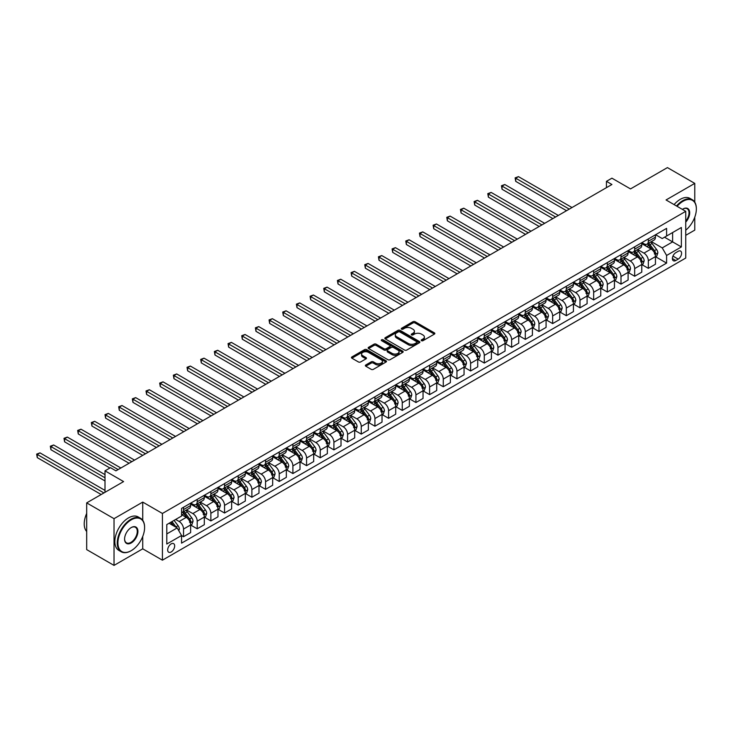 <?xml version="1.0" encoding="UTF-8"?>
<svg xmlns="http://www.w3.org/2000/svg" width="733" height="733" viewBox="0 0 733 733"><rect width="100%" height="100%" fill="white"/><g stroke="black" fill="none" stroke-linecap="round" stroke-linejoin="round"><path stroke-width="1.1" d="M421.484 340.689A1.063 0.614 0 0 0 422.987 340.689L434.394 334.111A1.521 0.88 0 0 0 434.843 333.488A1.521 0.88 0 0 0 434.394 332.864L415.07 321.714A1.521 0.88 0 0 0 412.926 321.714L401.519 328.302A1.063 0.614 0 0 0 403.022 329.163L404.497 328.311A4.856 2.804 0 0 1 411.369 328.311L412.981 329.245A4.856 2.804 0 0 1 414.402 331.224A4.856 2.804 0 0 1 412.981 333.213L411.506 334.065A1.063 0.614 0 0 0 413.009 334.926L414.484 334.074A4.856 2.804 0 0 1 421.356 334.074L422.959 335.008A4.856 2.804 0 0 1 424.389 336.988A4.856 2.804 0 0 1 422.959 338.976L421.484 339.828A1.063 0.614 0 0 0 421.484 340.689L421.484 339.828M171.174 551.976A4.948 2.859 120 0 0 174.408 547.615A4.948 2.859 120 0 0 173.648 543.657A4.948 2.859 120 0 0 171.174 543.895A4.948 2.859 120 0 0 167.939 548.257A4.948 2.859 120 0 0 168.7 552.224A4.948 2.859 120 0 0 171.174 551.976M365.804 364.97A1.521 0.88 0 0 0 365.355 365.593A1.521 0.88 0 0 0 365.804 366.216L371.219 369.34A1.521 0.88 0 0 0 373.372 369.34L386.034 362.029A1.521 0.88 0 0 0 386.483 361.406A1.521 0.88 0 0 0 386.034 360.792L366.711 349.632A1.521 0.88 0 0 0 364.567 349.632L351.895 356.944A1.521 0.88 0 0 0 351.455 357.567A1.521 0.88 0 0 0 351.895 358.19L358.446 361.965A1.521 0.88 0 0 0 360.59 361.965L366.014 358.84A1.521 0.88 0 0 0 366.454 358.217A1.521 0.88 0 0 0 366.014 357.594L362.771 355.725A4.059 2.346 0 0 1 361.58 354.066A4.059 2.346 0 0 1 364.081 351.895A4.059 2.346 0 0 1 368.507 352.408L381.233 359.747A4.059 2.346 0 0 1 382.424 361.406A4.059 2.346 0 0 1 379.914 363.577A4.059 2.346 0 0 1 375.488 363.064L373.372 361.845A1.521 0.88 0 0 0 371.219 361.845L365.804 364.97L365.804 366.216L371.219 363.11L371.219 361.845M694.765 202.152L694.765 183.387L667.424 167.6L630.508 188.912L611.918 178.174L606.448 181.335L611.918 184.496L115.942 470.843L110.472 467.681L105.002 470.843L105.002 492.31M142.733 520.293L142.733 502.096L114.027 518.671L86.686 502.884L123.593 481.581L105.002 470.843M142.733 502.096L162.424 513.466L685.74 211.324L685.74 258.053L162.424 560.186L162.424 513.466M694.765 183.387L666.059 199.962L685.74 211.324M404.607 350.062A1.521 0.88 0 0 0 406.751 350.062L419.423 342.751A1.521 0.88 0 0 0 419.862 342.137A1.521 0.88 0 0 0 419.423 341.514L400.099 330.354A1.521 0.88 0 0 0 397.955 330.354L385.283 337.675A1.521 0.88 0 0 0 384.843 338.289A1.521 0.88 0 0 0 385.283 338.912L404.607 350.062M382.003 340.918A1.063 0.614 0 0 1 383.084 341.074L383.084 339.81L402.729 351.153A1.521 0.88 0 0 1 403.168 351.776A1.521 0.88 0 0 1 402.729 352.39L390.057 359.701A1.521 0.88 0 0 1 387.913 359.701L368.589 348.551L374.013 345.445L374.013 344.18L368.589 347.305A1.521 0.88 0 0 0 368.149 347.928A1.521 0.88 0 0 0 368.589 348.551L368.589 347.305M374.013 345.445A1.521 0.88 0 0 1 376.157 345.445L376.157 344.18A1.521 0.88 0 0 0 374.013 344.18M376.157 344.18L383.991 348.706A1.521 0.88 0 0 0 386.144 348.706L389.736 346.627A1.521 0.88 0 0 0 390.185 346.003A1.521 0.88 0 0 0 389.736 345.39L381.581 340.68A1.063 0.614 0 0 1 383.084 339.81M114.027 518.671L114.027 565.4L86.686 549.613L86.686 502.884M685.74 235.32L694.765 230.116L694.765 217.188M678.199 251.3L675.789 252.683A4.792 2.767 120 0 0 672.656 256.907A4.792 2.767 120 0 0 673.389 260.756A4.792 2.767 120 0 0 675.789 260.517L678.199 259.125A4.792 2.767 120 0 0 681.324 254.901A4.792 2.767 120 0 0 680.591 251.062A4.792 2.767 120 0 0 678.199 251.3M655.614 234.725L662.229 238.546L666.599 236.017L666.599 228.375L181.564 508.409L181.564 516.05L166.794 524.581L166.794 544.023L181.564 535.502L181.564 543.144L666.599 263.101L666.599 255.469L662.229 247.891L651.353 241.606M666.599 236.017L681.369 227.496L681.369 246.939L666.599 255.469M114.027 565.4L142.733 548.825L162.424 560.186M606.448 181.335L606.448 187.648M664.529 237.217L672.619 241.89L672.619 232.544L681.369 227.496M662.229 247.891L672.619 241.89L681.369 246.939M166.794 533.926L177.184 527.925L169.094 523.252M181.564 535.566L183.534 536.703L183.534 529.061A6.185 3.573 -120 0 0 179.154 521.484L175.654 519.459M183.534 536.703L190.635 532.598L190.635 524.956A6.185 3.573 -120 0 0 186.264 517.379L181.564 514.667M190.8 525.112L197.204 528.805L197.204 521.163A6.185 3.573 -120 0 0 192.825 513.586L186.548 509.966M197.204 528.805L204.305 524.7L204.305 517.067A6.185 3.573 -120 0 0 199.935 509.49L190.635 504.121M204.47 517.223L210.875 520.916L210.875 513.274A6.185 3.573 -120 0 0 206.495 505.697L200.219 502.068M210.875 520.916L217.976 516.811L217.976 509.169A6.185 3.573 -120 0 0 213.605 501.592L204.305 496.223M218.141 509.325L224.545 513.018L224.545 505.385A6.185 3.573 -120 0 0 220.166 497.808L213.889 494.179M224.545 513.018L231.646 508.922L231.646 501.28A6.185 3.573 -120 0 0 227.276 493.703L217.976 488.334M231.811 501.436L238.216 505.129L238.216 497.487A6.185 3.573 -120 0 0 233.836 489.91L227.56 486.281M238.216 505.129L245.326 501.024L245.326 493.382A6.185 3.573 -120 0 0 240.946 485.805L231.646 480.445M245.482 493.538L251.886 497.24L251.886 489.598A6.185 3.573 -120 0 0 247.507 482.021L241.23 478.392M251.886 497.24L258.996 493.135L258.996 485.493A6.185 3.573 -120 0 0 254.617 477.916L245.326 472.547M259.152 485.649L265.557 489.342L265.557 481.7A6.185 3.573 -120 0 0 261.177 474.123L254.901 470.504M265.557 489.342L272.667 485.237L272.667 477.595A6.185 3.573 -120 0 0 268.287 470.018L258.996 464.658M272.832 477.76L279.227 481.453L279.227 473.811A6.185 3.573 -120 0 0 274.848 466.234L268.571 462.605M279.227 481.453L286.337 477.348L286.337 469.706A6.185 3.573 -120 0 0 281.958 462.129L272.667 456.76M286.502 469.862L292.898 473.555L292.898 465.913A6.185 3.573 -120 0 0 288.518 458.345L282.242 454.717M292.898 473.555L300.008 469.45L300.008 461.817A6.185 3.573 -120 0 0 295.628 454.24L286.337 448.871M300.173 461.973L306.568 465.666L306.568 458.024A6.185 3.573 -120 0 0 302.188 450.447L295.912 446.818M306.568 465.666L313.678 461.561L313.678 453.919A6.185 3.573 -120 0 0 309.299 446.342L300.008 440.973M313.843 454.075L320.239 457.777L320.239 450.135A6.185 3.573 -120 0 0 315.859 442.558L309.583 438.93M320.239 457.777L327.349 453.672L327.349 446.031A6.185 3.573 -120 0 0 322.969 438.453L313.678 433.084M327.514 446.186L333.909 449.879L333.909 442.237A6.185 3.573 -120 0 0 329.538 434.66L323.253 431.031M333.909 449.879L341.019 445.774L341.019 438.132A6.185 3.573 -120 0 0 336.639 430.555L327.349 425.195M341.184 438.297L347.579 441.99L347.579 434.348A6.185 3.573 -120 0 0 343.209 426.771L336.923 423.143M347.579 441.99L354.69 437.885L354.69 430.244A6.185 3.573 -120 0 0 350.31 422.666L341.019 417.297M354.854 430.399L361.25 434.092L361.25 426.45A6.185 3.573 -120 0 0 356.879 418.873L350.594 415.254M361.25 434.092L368.36 429.987L368.36 422.345A6.185 3.573 -120 0 0 363.98 414.768L354.69 409.408M368.525 422.51L374.92 426.203L374.92 418.561A6.185 3.573 -120 0 0 370.55 410.984L364.264 407.356M374.92 426.203L382.03 422.098L382.03 414.457A6.185 3.573 -120 0 0 377.66 406.879L368.36 401.51M382.195 414.612L388.591 418.305L388.591 410.672A6.185 3.573 -120 0 0 384.22 403.095L377.935 399.467M388.591 418.305L395.701 414.2L395.701 406.568A6.185 3.573 -120 0 0 391.33 398.99L382.03 393.621M395.866 406.723L402.261 410.416L402.261 402.774A6.185 3.573 -120 0 0 397.891 395.197L391.605 391.569M402.261 410.416L409.371 406.311L409.371 398.67A6.185 3.573 -120 0 0 405.001 391.092L395.701 385.723M409.536 398.825L415.932 402.527L415.932 394.885A6.185 3.573 -120 0 0 411.561 387.308L405.276 383.68M415.932 402.527L423.042 398.422L423.042 390.781A6.185 3.573 -120 0 0 418.671 383.203L409.371 377.834M423.207 390.936L429.602 394.629L429.602 386.987A6.185 3.573 -120 0 0 425.232 379.41L418.946 375.791M429.602 394.629L436.712 390.524L436.712 382.883A6.185 3.573 -120 0 0 432.342 375.305L423.042 369.945M436.877 383.047L443.273 386.74L443.273 379.098A6.185 3.573 -120 0 0 438.902 371.521L432.617 367.893M443.273 386.74L450.383 382.635L450.383 374.994A6.185 3.573 -120 0 0 446.012 367.416L436.712 362.047M450.548 375.149L456.943 378.842L456.943 371.2A6.185 3.573 -120 0 0 452.573 363.623L446.287 360.004M456.943 378.842L464.053 374.737L464.053 367.096A6.185 3.573 -120 0 0 459.683 359.527L450.383 354.158M464.218 367.26L470.613 370.953L470.613 363.311A6.185 3.573 -120 0 0 466.243 355.734L459.957 352.106M470.613 370.953L477.724 366.848L477.724 359.207A6.185 3.573 -120 0 0 473.353 351.629L464.053 346.26M477.889 359.362L484.284 363.055L484.284 355.423A6.185 3.573 -120 0 0 479.913 347.845L473.628 344.217M484.284 363.055L491.394 358.959L491.394 351.318A6.185 3.573 -120 0 0 487.024 343.74L477.724 338.371M491.559 351.474L497.954 355.166L497.954 347.524A6.185 3.573 -120 0 0 493.584 339.947L487.298 336.319M497.954 355.166L505.064 351.061L505.064 343.42A6.185 3.573 -120 0 0 500.694 335.842L491.394 330.473M505.229 343.575L511.634 347.277L511.634 339.636A6.185 3.573 -120 0 0 507.254 332.058L500.978 328.43M511.634 347.277L518.735 343.172L518.735 335.531A6.185 3.573 -120 0 0 514.364 327.953L505.064 322.584M518.9 335.687L525.304 339.379L525.304 331.737A6.185 3.573 -120 0 0 520.925 324.16L514.648 320.541M525.304 339.379L532.405 335.274L532.405 327.633A6.185 3.573 -120 0 0 528.035 320.055L518.735 314.695M532.57 327.798L538.975 331.49L538.975 323.849A6.185 3.573 -120 0 0 534.595 316.271L528.319 312.643M538.975 331.49L546.076 327.385L546.076 319.744A6.185 3.573 -120 0 0 541.705 312.166L532.405 306.797M546.241 319.9L552.645 323.592L552.645 315.95A6.185 3.573 -120 0 0 548.266 308.373L541.989 304.754M552.645 323.592L559.755 319.487L559.755 311.855A6.185 3.573 -120 0 0 555.376 304.277L546.076 298.908M559.911 312.011L566.316 315.703L566.316 308.062A6.185 3.573 -120 0 0 561.936 300.484L555.66 296.856M566.316 315.703L573.426 311.598L573.426 303.957A6.185 3.573 -120 0 0 569.046 296.379L559.755 291.01M573.582 304.113L579.986 307.805L579.986 300.173A6.185 3.573 -120 0 0 575.607 292.595L569.33 288.967M579.986 307.805L587.096 303.709L587.096 296.068A6.185 3.573 -120 0 0 582.717 288.49L573.426 283.121M587.252 296.224L593.657 299.916L593.657 292.275A6.185 3.573 -120 0 0 589.277 284.697L583.001 281.069M593.657 299.916L600.767 295.811L600.767 288.17A6.185 3.573 -120 0 0 596.387 280.592L587.096 275.232M600.932 288.326L607.327 292.027L607.327 284.386A6.185 3.573 -120 0 0 602.947 276.808L596.671 273.18M607.327 292.027L614.437 287.922L614.437 280.281A6.185 3.573 -120 0 0 610.058 272.703L600.767 267.334M614.602 280.437L620.998 284.129L620.998 276.488A6.185 3.573 -120 0 0 616.618 268.91L610.342 265.291M620.998 284.129L628.108 280.024L628.108 272.383A6.185 3.573 -120 0 0 623.728 264.805L614.437 259.445M628.273 272.548L634.668 276.24L634.668 268.599A6.185 3.573 -120 0 0 630.288 261.021L624.012 257.393M634.668 276.24L641.778 272.135L641.778 264.494A6.185 3.573 -120 0 0 637.398 256.916L628.108 251.547M641.943 264.65L648.339 268.342L648.339 260.71A6.185 3.573 -120 0 0 643.959 253.132L637.683 249.504M648.339 268.342L655.449 264.237L655.449 256.605A6.185 3.573 -120 0 0 651.069 249.028L641.778 243.658M641.943 242.614L643.959 243.787A6.185 3.573 -120 0 0 647.056 244.089A6.185 3.573 -120 0 0 648.339 241.258L648.339 238.921M628.273 250.512L630.288 251.676A6.185 3.573 -120 0 0 633.385 251.978A6.185 3.573 -120 0 0 634.668 249.147L634.668 246.81M614.602 258.401L616.618 259.564A6.185 3.573 -120 0 0 619.715 259.876A6.185 3.573 -120 0 0 620.998 257.045L620.998 254.708M600.932 266.29L602.947 267.463A6.185 3.573 -120 0 0 606.044 267.765A6.185 3.573 -120 0 0 607.327 264.934L607.327 262.597M587.252 274.188L589.277 275.351A6.185 3.573 -120 0 0 592.374 275.663A6.185 3.573 -120 0 0 593.657 272.832L593.657 270.495M573.582 282.077L575.607 283.25A6.185 3.573 -120 0 0 578.704 283.552A6.185 3.573 -120 0 0 579.986 280.721L579.986 278.384M559.911 289.975L561.936 291.138A6.185 3.573 -120 0 0 565.033 291.45A6.185 3.573 -120 0 0 566.316 288.61L566.316 286.273M546.241 297.864L548.266 299.037A6.185 3.573 -120 0 0 551.363 299.339A6.185 3.573 -120 0 0 552.645 296.508L552.645 294.171M532.57 305.753L534.595 306.925A6.185 3.573 -120 0 0 537.692 307.228A6.185 3.573 -120 0 0 538.975 304.397L538.975 302.06M518.9 313.651L520.925 314.814A6.185 3.573 -120 0 0 524.022 315.126A6.185 3.573 -120 0 0 525.304 312.295L525.304 309.958M505.229 321.54L507.254 322.712A6.185 3.573 -120 0 0 510.351 323.015A6.185 3.573 -120 0 0 511.634 320.184L511.634 317.847M491.559 329.438L493.584 330.601A6.185 3.573 -120 0 0 496.681 330.913A6.185 3.573 -120 0 0 497.954 328.082L497.954 325.745M477.889 337.327L479.913 338.499A6.185 3.573 -120 0 0 483.01 338.802A6.185 3.573 -120 0 0 484.284 335.971L484.284 333.634M464.218 345.225L466.243 346.388A6.185 3.573 -120 0 0 469.34 346.7A6.185 3.573 -120 0 0 470.613 343.859L470.613 341.523M450.548 353.114L452.573 354.286A6.185 3.573 -120 0 0 455.669 354.589A6.185 3.573 -120 0 0 456.943 351.758L456.943 349.421M436.877 361.002L438.902 362.175A6.185 3.573 -120 0 0 441.99 362.478A6.185 3.573 -120 0 0 443.273 359.646L443.273 357.31M423.207 368.901L425.232 370.064A6.185 3.573 -120 0 0 428.319 370.376A6.185 3.573 -120 0 0 429.602 367.545L429.602 365.208M409.536 376.789L411.561 377.962A6.185 3.573 -120 0 0 414.649 378.265A6.185 3.573 -120 0 0 415.932 375.433L415.932 373.097M395.866 384.688L397.891 385.851A6.185 3.573 -120 0 0 400.978 386.163A6.185 3.573 -120 0 0 402.261 383.332L402.261 380.995M382.195 392.576L384.22 393.749A6.185 3.573 -120 0 0 387.308 394.052A6.185 3.573 -120 0 0 388.591 391.22L388.591 388.884M368.525 400.475L370.55 401.638A6.185 3.573 -120 0 0 373.638 401.941A6.185 3.573 -120 0 0 374.92 399.109L374.92 396.773M354.854 408.363L356.879 409.527A6.185 3.573 -120 0 0 359.967 409.839A6.185 3.573 -120 0 0 361.25 407.007L361.25 404.671M341.184 416.252L343.209 417.425A6.185 3.573 -120 0 0 346.297 417.728A6.185 3.573 -120 0 0 347.579 414.896L347.579 412.56M327.514 424.15L329.538 425.314A6.185 3.573 -120 0 0 332.626 425.626A6.185 3.573 -120 0 0 333.909 422.794L333.909 420.458M313.843 432.039L315.859 433.212A6.185 3.573 -120 0 0 318.956 433.515A6.185 3.573 -120 0 0 320.239 430.683L320.239 428.347M300.173 439.937L302.188 441.101A6.185 3.573 -120 0 0 305.285 441.413A6.185 3.573 -120 0 0 306.568 438.572L306.568 436.245M286.502 447.826L288.518 448.999A6.185 3.573 -120 0 0 291.615 449.302A6.185 3.573 -120 0 0 292.898 446.47L292.898 444.134M272.832 455.724L274.848 456.888A6.185 3.573 -120 0 0 277.944 457.19A6.185 3.573 -120 0 0 279.227 454.359L279.227 452.023M259.152 463.613L261.177 464.777A6.185 3.573 -120 0 0 264.274 465.089A6.185 3.573 -120 0 0 265.557 462.257L265.557 459.921M245.482 471.502L247.507 472.675A6.185 3.573 -120 0 0 250.604 472.977A6.185 3.573 -120 0 0 251.886 470.146L251.886 467.81M231.811 479.4L233.836 480.564A6.185 3.573 -120 0 0 236.933 480.875A6.185 3.573 -120 0 0 238.216 478.044L238.216 475.708M218.141 487.289L220.166 488.462A6.185 3.573 -120 0 0 223.263 488.764A6.185 3.573 -120 0 0 224.545 485.933L224.545 483.597M204.47 495.187L206.495 496.351A6.185 3.573 -120 0 0 209.592 496.662A6.185 3.573 -120 0 0 210.875 493.822L210.875 491.486M190.8 503.076L192.825 504.249A6.185 3.573 -120 0 0 195.922 504.551A6.185 3.573 -120 0 0 197.204 501.72L197.204 499.384M655.614 256.761L666.599 263.101M647.056 244.089L654.166 239.984A6.185 3.573 -120 0 0 655.449 237.153L655.449 234.817M633.385 251.978L640.495 247.882A6.185 3.573 -120 0 0 641.778 245.042L641.778 242.705M619.715 259.876L626.825 255.771A6.185 3.573 -120 0 0 628.108 252.94L628.108 250.604M606.044 267.765L613.155 263.66A6.185 3.573 -120 0 0 614.437 260.829L614.437 258.492M592.374 275.663L599.484 271.558A6.185 3.573 -120 0 0 600.767 268.727L600.767 266.391M578.704 283.552L585.814 279.447A6.185 3.573 -120 0 0 587.096 276.616L587.096 274.279M565.033 291.45L572.143 287.345A6.185 3.573 -120 0 0 573.426 284.514L573.426 282.178M551.363 299.339L558.473 295.234A6.185 3.573 -120 0 0 559.755 292.403L559.755 290.066M537.692 307.228L544.802 303.123A6.185 3.573 -120 0 0 546.076 300.292L546.076 297.955M524.022 315.126L531.132 311.021A6.185 3.573 -120 0 0 532.405 308.19L532.405 305.853M510.351 323.015L517.461 318.91A6.185 3.573 -120 0 0 518.735 316.079L518.735 313.742M496.681 330.913L503.782 326.808A6.185 3.573 -120 0 0 505.064 323.977L505.064 321.64M483.01 338.802L490.111 334.697A6.185 3.573 -120 0 0 491.394 331.866L491.394 329.529M469.34 346.7L476.441 342.595A6.185 3.573 -120 0 0 477.724 339.755L477.724 337.418M455.669 354.589L462.77 350.484A6.185 3.573 -120 0 0 464.053 347.653L464.053 345.316M441.99 362.478L449.1 358.373A6.185 3.573 -120 0 0 450.383 355.542L450.383 353.205M428.319 370.376L435.429 366.271A6.185 3.573 -120 0 0 436.712 363.44L436.712 361.103M414.649 378.265L421.759 374.16A6.185 3.573 -120 0 0 423.042 371.329L423.042 368.992M400.978 386.163L408.089 382.058A6.185 3.573 -120 0 0 409.371 379.227L409.371 376.89M387.308 394.052L394.418 389.947A6.185 3.573 -120 0 0 395.701 387.116L395.701 384.779M373.638 401.941L380.748 397.845A6.185 3.573 -120 0 0 382.03 395.005L382.03 392.668M359.967 409.839L367.077 405.734A6.185 3.573 -120 0 0 368.36 402.903L368.36 400.566M346.297 417.728L353.407 413.623A6.185 3.573 -120 0 0 354.69 410.792L354.69 408.455M332.626 425.626L339.736 421.521A6.185 3.573 -120 0 0 341.019 418.69L341.019 416.353M318.956 433.515L326.066 429.41A6.185 3.573 -120 0 0 327.349 426.579L327.349 424.242M305.285 441.413L312.395 437.308A6.185 3.573 -120 0 0 313.678 434.477L313.678 432.14M291.615 449.302L298.725 445.197A6.185 3.573 -120 0 0 300.008 442.365L300.008 440.029M277.944 457.19L285.055 453.095A6.185 3.573 -120 0 0 286.337 450.254L286.337 447.918M264.274 465.089L271.384 460.984A6.185 3.573 -120 0 0 272.667 458.152L272.667 455.816M250.604 472.977L257.714 468.873A6.185 3.573 -120 0 0 258.996 466.041L258.996 463.705M236.933 480.875L244.043 476.771A6.185 3.573 -120 0 0 245.326 473.939L245.326 471.603M223.263 488.764L230.373 484.66A6.185 3.573 -120 0 0 231.646 481.828L231.646 479.492M209.592 496.662L216.702 492.558A6.185 3.573 -120 0 0 217.976 489.726L217.976 487.39M195.922 504.551L203.032 500.447A6.185 3.573 -120 0 0 204.305 497.615L204.305 495.279M181.564 512.697A6.185 3.573 -120 0 0 182.251 512.44L189.361 508.335A6.185 3.573 -120 0 0 190.635 505.504L190.635 503.168M182.251 512.44A6.185 3.573 -120 0 0 183.534 509.609L183.534 507.273M177.184 527.925L181.564 535.502M142.733 548.825L142.733 536.464M421.915 340.845L422.959 340.24A4.856 2.804 0 0 0 424.389 338.252L424.389 336.988M414.402 331.224L414.402 332.489A4.856 2.804 0 0 1 412.981 334.468L411.928 335.082M434.394 332.864L434.394 334.111L415.07 322.978A1.521 0.88 0 0 0 412.926 322.978L401.941 329.319M419.423 341.514L419.423 342.751L400.099 331.618A1.521 0.88 0 0 0 397.955 331.618L385.301 338.921L385.283 337.675M416.738 342.568A1.063 0.614 0 0 0 416.738 341.697L399.778 331.912A1.063 0.614 0 0 0 398.276 331.912L396.718 332.809A4.856 2.804 0 0 0 395.298 334.789A4.856 2.804 0 0 0 396.718 336.777L408.308 343.465A4.856 2.804 0 0 0 415.18 343.465L416.738 342.568L416.738 343.832A1.063 0.614 0 0 0 417.05 343.392L417.05 342.137M395.298 334.789L395.298 336.053A4.856 2.804 0 0 0 396.718 338.032L396.718 336.777M416.738 343.832L415.18 344.73A4.856 2.804 0 0 1 408.308 344.73L396.718 338.032M376.157 345.445L383.991 349.971A1.521 0.88 0 0 0 386.144 349.971L389.736 347.891A1.521 0.88 0 0 0 390.185 347.268L390.185 346.003M383.084 341.074L402.71 352.399M392.128 353.398A4.059 2.346 0 0 0 396.553 353.911A4.059 2.346 0 0 0 399.064 351.739A4.059 2.346 0 0 0 397.872 350.081L393.392 347.497A1.521 0.88 0 0 0 391.239 347.497L387.647 349.568A1.521 0.88 0 0 0 387.198 350.191A1.521 0.88 0 0 0 387.647 350.814L392.128 353.398L392.128 354.662A4.059 2.346 0 0 0 396.553 355.166A4.059 2.346 0 0 0 399.064 353.004L399.064 351.739M387.198 350.191L387.198 351.455A1.521 0.88 0 0 0 387.647 352.069L387.647 350.814M392.128 354.662L387.647 352.069M382.424 361.406L382.424 362.67A4.059 2.346 0 0 1 379.914 364.842A4.059 2.346 0 0 1 375.488 364.328L373.372 363.11A1.521 0.88 0 0 0 371.219 363.11M361.58 354.066L361.58 355.331A4.059 2.346 0 0 0 362.771 356.989L362.771 355.725M366.014 357.594L366.014 358.84L362.771 356.989M386.016 362.038L366.711 350.896A1.521 0.88 0 0 0 364.567 350.896L351.913 358.199M655.449 256.852L656.759 256.092L657.849 252.94A4.096 2.364 -120 0 0 656.548 249.449L652.077 243.484A11.829 6.835 -120 0 0 650.785 241.936M646.341 246.288A11.829 6.835 -120 0 0 643.922 243.759M654.331 253.875L655.641 253.114A4.096 2.364 -120 0 0 654.468 250.649L649.997 244.685A11.829 6.835 -120 0 0 648.705 243.136M647.606 243.768A9.822 5.672 60 0 1 649.218 245.601L653.002 250.649M571.997 207.54L518.469 176.635L515.73 178.211L515.73 181.363L566.536 210.701M647.395 243.897A11.829 6.835 60 0 1 648.687 245.445L651.655 249.403M515.73 181.363L515.125 177.862L569.266 209.116M515.125 177.862L518.469 176.635M641.778 264.75L643.088 263.99L644.179 260.829A4.096 2.364 -120 0 0 642.878 257.338L638.406 251.373A11.829 6.835 -120 0 0 637.114 249.834M632.671 254.186A11.829 6.835 -120 0 0 630.252 251.648M640.66 261.763L641.971 261.003A4.096 2.364 -120 0 0 640.798 258.538L636.326 252.573A11.829 6.835 -120 0 0 635.035 251.025M633.935 251.666A9.822 5.672 60 0 1 635.548 253.499L639.332 258.547M558.326 215.429L504.799 184.524L502.059 186.1L502.059 189.261L552.856 218.59M633.724 251.786A11.829 6.835 60 0 1 635.016 253.334L637.985 257.301M502.059 189.261L501.454 185.751L555.596 217.014M501.454 185.751L504.799 184.524M628.108 272.639L629.418 271.879L630.508 268.727A4.096 2.364 -120 0 0 629.207 265.236L624.736 259.271A11.829 6.835 -120 0 0 623.444 257.723M619 262.075A11.829 6.835 -120 0 0 616.572 259.546M626.99 269.652L628.3 268.901A4.096 2.364 -120 0 0 627.127 266.436L622.656 260.472A11.829 6.835 -120 0 0 621.364 258.923M620.265 259.555A9.822 5.672 60 0 1 621.877 261.388L625.661 266.436M544.656 223.327L491.119 192.412L488.389 193.998L488.389 197.15L539.186 226.479M620.054 259.684A11.829 6.835 60 0 1 621.346 261.223L624.314 265.19M488.389 197.15L487.784 193.649L541.925 224.903M487.784 193.649L491.119 192.412M614.437 280.528L615.747 279.777L616.838 276.616A4.096 2.364 -120 0 0 615.528 273.125L611.065 267.16A11.829 6.835 -120 0 0 609.774 265.612M605.33 269.973A11.829 6.835 -120 0 0 602.902 267.435M613.31 277.55L614.63 276.79A4.096 2.364 -120 0 0 613.457 274.325L608.986 268.36A11.829 6.835 -120 0 0 607.694 266.812M606.594 267.453A9.822 5.672 60 0 1 608.207 269.286L611.991 274.334M530.985 231.216L477.449 200.311L474.718 201.887L474.718 205.048L525.515 234.377M606.383 267.572A11.829 6.835 60 0 1 607.675 269.121L610.644 273.088M474.718 205.048L474.114 201.538L528.255 232.792M474.114 201.538L477.449 200.311M600.767 288.426L602.077 287.666L603.167 284.514A4.096 2.364 -120 0 0 601.857 281.023L597.395 275.058A11.829 6.835 -120 0 0 596.103 273.51M591.659 277.862A11.829 6.835 -120 0 0 589.231 275.324M599.64 285.439L600.959 284.688A4.096 2.364 -120 0 0 599.786 282.223L595.315 276.249A11.829 6.835 -120 0 0 594.023 274.71M592.924 275.342A9.822 5.672 60 0 1 594.536 277.175L598.32 282.223M517.315 239.114L463.778 208.199L461.048 209.785L461.048 212.936L511.845 242.266M592.713 275.461A11.829 6.835 60 0 1 594.005 277.01L596.974 280.977M461.048 212.936L460.443 209.436L514.584 240.69M460.443 209.436L463.778 208.199M685.74 230.199A18.866 10.894 120 0 0 696.35 208.987A18.866 10.894 120 0 0 683.009 201.291A18.866 10.894 120 0 0 677.072 206.321M676.504 205.991A19.333 11.16 -60 0 1 682.68 200.723A19.333 11.16 -60 0 1 692.346 199.761A19.333 11.16 -60 0 1 696.35 208.612A19.333 11.16 -60 0 1 696.35 208.804M682.377 209.391A9.437 5.452 -60 0 1 683.009 208.987L683.009 208.987A9.437 5.452 -60 0 1 689.533 211.315A9.437 5.452 -60 0 1 685.74 222.145M674.094 204.599A19.333 11.16 -60 0 1 680.27 199.33A19.333 11.16 -60 0 1 689.936 198.377L692.346 199.761M685.74 221.155A8.97 5.177 120 0 0 687.16 208.74A8.97 5.177 120 0 0 682.844 209.088M130.923 550.84L131.253 550.657A18.866 10.894 120 0 0 144.593 527.54A18.866 10.894 120 0 0 131.253 519.844A18.866 10.894 120 0 0 117.912 542.951A18.866 10.894 120 0 0 131.253 550.657L130.923 550.84A19.333 11.16 -60 0 1 121.257 551.802A19.333 11.16 -60 0 1 118.297 536.309A19.333 11.16 -60 0 1 130.923 519.276A19.333 11.16 -60 0 1 140.589 518.313A19.333 11.16 -60 0 1 144.593 527.164A19.333 11.16 -60 0 1 144.593 527.357M131.253 542.951A9.437 5.452 -60 0 1 124.583 539.103A9.437 5.452 -60 0 1 131.253 527.54L131.253 527.54A9.437 5.452 -60 0 1 137.923 531.398A9.437 5.452 -60 0 1 131.253 542.951M124.583 538.911A8.97 5.177 120 0 0 126.442 542.823A8.97 5.177 120 0 0 130.923 542.383A8.97 5.177 120 0 0 136.787 534.476A8.97 5.177 120 0 0 135.413 527.293A8.97 5.177 120 0 0 131.088 527.641M121.257 551.802L118.847 550.41A19.333 11.16 -60 0 1 115.887 534.916A19.333 11.16 -60 0 1 128.522 517.883A19.333 11.16 -60 0 1 138.189 516.93L140.589 518.313M86.686 531.498A19.333 11.16 -60 0 1 86.686 513.43M587.096 296.315L588.407 295.564L589.497 292.403A4.096 2.364 -120 0 0 588.187 288.912L583.725 282.947A11.829 6.835 -120 0 0 582.433 281.399M577.989 285.76A11.829 6.835 -120 0 0 575.561 283.222M585.969 293.337L587.289 292.577A4.096 2.364 -120 0 0 586.116 290.112L581.645 284.147A11.829 6.835 -120 0 0 580.353 282.599M579.253 283.24A9.822 5.672 60 0 1 580.866 285.073L584.65 290.121M503.644 247.003L450.108 216.098L447.377 217.674L447.377 220.835L498.174 250.164M579.043 283.359A11.829 6.835 60 0 1 580.334 284.908L583.303 288.866M447.377 220.835L446.773 217.325L500.914 248.579M446.773 217.325L450.108 216.098M573.426 304.213L574.736 303.453L575.826 300.292A4.096 2.364 -120 0 0 574.516 296.801L570.054 290.836A11.829 6.835 -120 0 0 568.762 289.297M564.318 293.649A11.829 6.835 -120 0 0 561.89 291.111M572.299 301.226L573.618 300.466A4.096 2.364 -120 0 0 572.446 298.001L567.974 292.036A11.829 6.835 -120 0 0 566.682 290.497M565.583 291.129A9.822 5.672 60 0 1 567.195 292.962L570.97 298.01M489.974 254.892L436.437 223.986L433.707 225.562L433.707 228.723L484.504 258.053M565.372 291.248A11.829 6.835 60 0 1 566.664 292.797L569.633 296.764M433.707 228.723L433.102 225.223L487.243 256.477M433.102 225.223L436.437 223.986M559.755 312.102L561.066 311.342L562.156 308.19A4.096 2.364 -120 0 0 560.846 304.699L556.384 298.734A11.829 6.835 -120 0 0 555.092 297.186M550.648 301.538A11.829 6.835 -120 0 0 548.22 299.009M558.628 309.124L559.948 308.364A4.096 2.364 -120 0 0 558.775 305.899L554.304 299.934A11.829 6.835 -120 0 0 553.012 298.386M551.912 299.018A9.822 5.672 60 0 1 553.525 300.851L557.3 305.899M476.303 262.79L422.767 231.885L420.036 233.461L420.036 236.612L470.833 265.942M551.702 299.146A11.829 6.835 60 0 1 552.994 300.686L555.962 304.653M420.036 236.612L419.432 233.112L473.573 264.366M419.432 233.112L422.767 231.885M546.076 320L547.395 319.24L548.486 316.079A4.096 2.364 -120 0 0 547.175 312.588L542.713 306.623A11.829 6.835 -120 0 0 541.421 305.084M536.977 309.436A11.829 6.835 -120 0 0 534.549 306.898M544.958 317.013L546.277 316.253A4.096 2.364 -120 0 0 545.095 313.788L540.633 307.823A11.829 6.835 -120 0 0 539.341 306.275M538.242 306.916A9.822 5.672 60 0 1 539.855 308.749L543.629 313.797M462.633 270.679L409.096 239.773L406.366 241.349L406.366 244.51L457.163 273.84M538.031 307.035A11.829 6.835 60 0 1 539.323 308.584L542.292 312.551M406.366 244.51L405.761 241.001L459.903 272.264M405.761 241.001L409.096 239.773M532.405 327.889L533.725 327.129L534.815 323.977A4.096 2.364 -120 0 0 533.505 320.486L529.043 314.521A11.829 6.835 -120 0 0 527.751 312.973M523.307 317.325A11.829 6.835 -120 0 0 520.879 314.796M531.288 324.902L532.598 324.151A4.096 2.364 -120 0 0 531.425 321.686L526.963 315.721A11.829 6.835 -120 0 0 525.671 314.173M524.571 314.805A9.822 5.672 60 0 1 526.184 316.638L529.959 321.686M448.962 278.577L395.426 247.662L392.696 249.247L392.696 252.399L443.492 281.729M524.361 314.933A11.829 6.835 60 0 1 525.643 316.473L528.621 320.44M392.696 252.399L392.091 248.899L446.232 280.153M392.091 248.899L395.426 247.662M518.735 335.778L520.054 335.027L521.145 331.866A4.096 2.364 -120 0 0 519.834 328.375L515.363 322.41A11.829 6.835 -120 0 0 514.08 320.862M509.637 325.223A11.829 6.835 -120 0 0 507.209 322.685M517.617 332.8L518.927 332.04A4.096 2.364 -120 0 0 517.755 329.575L513.292 323.61A11.829 6.835 -120 0 0 512 322.062M510.901 322.703A9.822 5.672 60 0 1 512.514 324.536L516.289 329.584M435.292 286.466L381.756 255.56L379.025 257.136L379.025 260.297L429.822 289.627M510.69 322.822A11.829 6.835 60 0 1 511.973 324.371L514.951 328.338M379.025 260.297L378.42 256.788L432.552 288.042M378.42 256.788L381.756 255.56M505.064 343.676L506.384 342.916L507.474 339.755A4.096 2.364 -120 0 0 506.164 336.273L501.693 330.308A11.829 6.835 -120 0 0 500.41 328.76M495.957 333.112A11.829 6.835 -120 0 0 493.538 330.574M503.947 340.689L505.257 339.938A4.096 2.364 -120 0 0 504.084 337.473L499.622 331.499A11.829 6.835 -120 0 0 498.33 329.96M497.231 330.592A9.822 5.672 60 0 1 498.843 332.425L502.618 337.473M421.622 294.364L368.085 263.449L365.355 265.034L365.355 268.186L416.152 297.516M497.011 330.711A11.829 6.835 60 0 1 498.303 332.26L501.28 336.227M365.355 268.186L364.75 264.686L418.882 295.94M364.75 264.686L368.085 263.449M491.394 351.565L492.713 350.814L493.804 347.653A4.096 2.364 -120 0 0 492.494 344.162L488.022 338.197A11.829 6.835 -120 0 0 486.73 336.649M482.287 341.01A11.829 6.835 -120 0 0 479.868 338.472M490.276 348.587L491.586 347.827A4.096 2.364 -120 0 0 490.414 345.362L485.952 339.397A11.829 6.835 -120 0 0 484.66 337.849M483.56 338.49A9.822 5.672 60 0 1 485.164 340.323L488.948 345.371M407.951 302.253L354.415 271.347L351.684 272.923L351.684 276.084L402.481 305.414M483.34 338.609A11.829 6.835 60 0 1 484.632 340.158L487.61 344.116M351.684 276.084L351.08 272.575L405.212 303.829M351.08 272.575L354.415 271.347M477.724 359.463L479.034 358.703L480.133 355.542A4.096 2.364 -120 0 0 478.823 352.051L474.352 346.086A11.829 6.835 -120 0 0 473.06 344.547M468.616 348.899A11.829 6.835 -120 0 0 466.197 346.361M476.606 356.476L477.916 355.716A4.096 2.364 -120 0 0 476.743 353.251L472.281 347.286A11.829 6.835 -120 0 0 470.989 345.747M469.88 346.379A9.822 5.672 60 0 1 471.493 348.212L475.277 353.26M394.281 310.141L340.744 279.236L338.014 280.812L338.014 283.973L388.811 313.303M469.67 346.498A11.829 6.835 60 0 1 470.962 348.047L473.939 352.014M338.014 283.973L337.409 280.473L391.541 311.727M337.409 280.473L340.744 279.236M464.053 367.352L465.363 366.592L466.463 363.44A4.096 2.364 -120 0 0 465.153 359.949L460.681 353.984A11.829 6.835 -120 0 0 459.389 352.436M454.946 356.788A11.829 6.835 -120 0 0 452.527 354.259M462.935 364.374L464.246 363.614A4.096 2.364 -120 0 0 463.073 361.149L458.611 355.184A11.829 6.835 -120 0 0 457.319 353.636M456.21 354.268A9.822 5.672 60 0 1 457.823 356.101L461.607 361.149M380.61 318.04L327.074 287.134L324.343 288.71L324.343 291.862L375.14 321.191M455.999 354.396A11.829 6.835 60 0 1 457.291 355.936L460.269 359.903M324.343 291.862L323.739 288.362L377.871 319.615M323.739 288.362L327.074 287.134M450.383 375.241L451.693 374.49L452.792 371.329A4.096 2.364 -120 0 0 451.482 367.838L447.011 361.873A11.829 6.835 -120 0 0 445.719 360.324M441.275 364.686A11.829 6.835 -120 0 0 438.856 362.148M449.265 372.263L450.575 371.503A4.096 2.364 -120 0 0 449.402 369.038L444.931 363.073A11.829 6.835 -120 0 0 443.648 361.525M442.54 362.166A9.822 5.672 60 0 1 444.152 363.999L447.936 369.047M366.94 325.928L313.403 295.023L310.664 296.599L310.664 299.76L361.47 329.09M442.329 362.285A11.829 6.835 60 0 1 443.621 363.834L446.589 367.801M310.664 299.76L310.068 296.251L364.2 327.514M310.068 296.251L313.403 295.023M436.712 383.139L438.022 382.379L439.122 379.227A4.096 2.364 -120 0 0 437.812 375.736L433.34 369.771A11.829 6.835 -120 0 0 432.049 368.223M427.605 372.575A11.829 6.835 -120 0 0 425.186 370.046M435.594 380.152L436.905 379.401A4.096 2.364 -120 0 0 435.732 376.936L431.261 370.971A11.829 6.835 -120 0 0 429.978 369.423M428.869 370.055A9.822 5.672 60 0 1 430.482 371.888L434.266 376.936M353.269 333.827L299.733 302.912L296.993 304.497L296.993 307.649L347.799 336.978M428.658 370.183A11.829 6.835 60 0 1 429.95 371.723L432.919 375.69M296.993 307.649L296.398 304.149L350.53 335.402M296.398 304.149L299.733 302.912M423.042 391.028L424.352 390.277L425.452 387.116A4.096 2.364 -120 0 0 424.141 383.625L419.67 377.66A11.829 6.835 -120 0 0 418.378 376.111M413.934 380.473A11.829 6.835 -120 0 0 411.515 377.935M421.924 388.05L423.234 387.29A4.096 2.364 -120 0 0 422.061 384.825L417.59 378.86A11.829 6.835 -120 0 0 416.298 377.312M415.199 377.953A9.822 5.672 60 0 1 416.811 379.786L420.595 384.834M339.599 341.715L286.062 310.81L283.323 312.386L283.323 315.547L334.129 344.876M414.988 378.072A11.829 6.835 60 0 1 416.28 379.621L419.249 383.588M283.323 315.547L282.727 312.038L336.859 343.291M282.727 312.038L286.062 310.81M409.371 398.926L410.682 398.166L411.781 395.005A4.096 2.364 -120 0 0 410.471 391.523L406 385.549A11.829 6.835 -120 0 0 404.708 384.01M400.264 388.362A11.829 6.835 -120 0 0 397.845 385.824M408.254 395.939L409.564 395.188A4.096 2.364 -120 0 0 408.391 392.714L403.92 386.749A11.829 6.835 -120 0 0 402.628 385.21M401.528 385.842A9.822 5.672 60 0 1 403.141 387.675L406.925 392.723M325.928 349.614L272.392 318.699L269.652 320.284L269.652 323.436L320.458 352.765M401.317 385.961A11.829 6.835 60 0 1 402.609 387.51L405.578 391.477M269.652 323.436L269.057 319.936L323.189 351.189M269.057 319.936L272.392 318.699M395.701 406.815L397.011 406.055L398.111 402.903A4.096 2.364 -120 0 0 396.8 399.412L392.329 393.447A11.829 6.835 -120 0 0 391.037 391.898M386.593 396.251A11.829 6.835 -120 0 0 384.174 393.722M394.583 403.837L395.893 403.077A4.096 2.364 -120 0 0 394.721 400.612L390.249 394.647A11.829 6.835 -120 0 0 388.957 393.099M387.858 393.731A9.822 5.672 60 0 1 389.47 395.573L393.255 400.612M312.258 357.502L258.722 326.597L255.982 328.173L255.982 331.334L306.788 360.663M387.647 393.859A11.829 6.835 60 0 1 388.939 395.408L391.908 399.366M255.982 331.334L255.386 327.825L309.518 359.078M255.386 327.825L258.722 326.597M382.03 414.713L383.341 413.953L384.44 410.792A4.096 2.364 -120 0 0 383.13 407.301L378.659 401.336A11.829 6.835 -120 0 0 377.367 399.797M372.923 404.149A11.829 6.835 -120 0 0 370.504 401.611M380.913 411.726L382.223 410.966A4.096 2.364 -120 0 0 381.05 408.501L376.579 402.536A11.829 6.835 -120 0 0 375.287 400.997M374.187 401.629A9.822 5.672 60 0 1 375.8 403.462L379.584 408.51M298.578 365.391L245.051 334.486L242.311 336.062L242.311 339.223L293.118 368.552M373.977 401.748A11.829 6.835 60 0 1 375.269 403.297L378.237 407.264M242.311 339.223L241.716 335.714L295.848 366.976M241.716 335.714L245.051 334.486M368.36 422.602L369.67 421.841L370.761 418.69A4.096 2.364 -120 0 0 369.459 415.199L364.988 409.234A11.829 6.835 -120 0 0 363.696 407.685M359.252 412.038A11.829 6.835 -120 0 0 356.834 409.509M367.242 419.615L368.552 418.864A4.096 2.364 -120 0 0 367.38 416.399L362.908 410.434A11.829 6.835 -120 0 0 361.616 408.886M360.517 409.518A9.822 5.672 60 0 1 362.129 411.35L365.914 416.399M284.908 373.289L231.381 342.384L228.641 343.96L228.641 347.112L279.447 376.441M360.306 409.646A11.829 6.835 60 0 1 361.598 411.186L364.567 415.153M228.641 347.112L228.045 343.612L282.178 374.865M228.045 343.612L231.381 342.384M354.69 430.491L356 429.74L357.09 426.579A4.096 2.364 -120 0 0 355.789 423.088L351.318 417.123A11.829 6.835 -120 0 0 350.026 415.574M345.582 419.936A11.829 6.835 -120 0 0 343.163 417.398M353.572 427.513L354.882 426.753A4.096 2.364 -120 0 0 353.709 424.288L349.238 418.323A11.829 6.835 -120 0 0 347.946 416.775M346.846 417.416A9.822 5.672 60 0 1 348.459 419.249L352.243 424.297M271.237 381.178L217.71 350.273L214.971 351.849L214.971 355.01L265.777 384.339M346.636 417.535A11.829 6.835 60 0 1 347.928 419.084L350.896 423.051M214.971 355.01L214.375 351.501L268.507 382.763M214.375 351.501L217.71 350.273M341.019 438.389L342.329 437.628L343.42 434.477A4.096 2.364 -120 0 0 342.119 430.986L337.647 425.021A11.829 6.835 -120 0 0 336.355 423.472M331.912 427.825A11.829 6.835 -120 0 0 329.493 425.287M339.901 435.402L341.212 434.651A4.096 2.364 -120 0 0 340.039 432.186L335.567 426.221A11.829 6.835 -120 0 0 334.275 424.673M333.176 425.305A9.822 5.672 60 0 1 334.789 427.137L338.573 432.186M257.567 389.076L204.04 358.162L201.3 359.747L201.3 362.899L252.106 392.228M332.965 425.424A11.829 6.835 60 0 1 334.257 426.973L337.226 430.94M201.3 362.899L200.705 359.399L254.837 390.652M200.705 359.399L204.04 358.162M327.349 446.278L328.659 445.527L329.749 442.365A4.096 2.364 -120 0 0 328.448 438.875L323.977 432.91A11.829 6.835 -120 0 0 322.685 431.361M318.241 435.723A11.829 6.835 -120 0 0 315.822 433.185M326.231 443.3L327.541 442.54A4.096 2.364 -120 0 0 326.368 440.075L321.897 434.11A11.829 6.835 -120 0 0 320.605 432.562M319.506 433.203A9.822 5.672 60 0 1 321.118 435.036L324.902 440.084M243.897 396.965L190.369 366.06L187.63 367.636L187.63 370.797L238.427 400.126M319.295 433.322A11.829 6.835 60 0 1 320.587 434.871L323.555 438.829M187.63 370.797L187.025 367.288L241.166 398.541M187.025 367.288L190.369 366.06M313.678 454.176L314.988 453.415L316.079 450.254A4.096 2.364 -120 0 0 314.778 446.764L310.306 440.799A11.829 6.835 -120 0 0 309.014 439.259M304.571 443.612A11.829 6.835 -120 0 0 302.152 441.074M312.56 451.189L313.871 450.429A4.096 2.364 -120 0 0 312.698 447.964L308.226 441.999A11.829 6.835 -120 0 0 306.935 440.46M305.835 441.092A9.822 5.672 60 0 1 307.448 442.924L311.232 447.973M230.226 404.863L176.69 373.949L173.959 375.525L173.959 378.686L224.756 408.015M305.624 441.211A11.829 6.835 60 0 1 306.916 442.759L309.885 446.727M173.959 378.686L173.355 375.186L227.496 406.439M173.355 375.186L176.69 373.949M300.008 462.065L301.318 461.304L302.408 458.152A4.096 2.364 -120 0 0 301.107 454.662L296.636 448.697A11.829 6.835 -120 0 0 295.344 447.148M290.9 451.501A11.829 6.835 -120 0 0 288.472 448.972M298.89 459.087L300.2 458.327A4.096 2.364 -120 0 0 299.027 455.862L294.556 449.897A11.829 6.835 -120 0 0 293.264 448.349M292.165 448.981A9.822 5.672 60 0 1 293.777 450.813L297.561 455.862M216.556 412.752L163.019 381.847L160.289 383.423L160.289 386.575L211.086 415.913M291.954 449.109A11.829 6.835 60 0 1 293.246 450.648L296.214 454.616M160.289 386.575L159.684 383.075L213.825 414.328M159.684 383.075L163.019 381.847M286.337 469.963L287.648 469.202L288.738 466.041A4.096 2.364 -120 0 0 287.428 462.55L282.965 456.586A11.829 6.835 -120 0 0 281.674 455.046M277.23 459.399A11.829 6.835 -120 0 0 274.802 456.861M285.21 466.976L286.53 466.215A4.096 2.364 -120 0 0 285.357 463.751L280.886 457.786A11.829 6.835 -120 0 0 279.594 456.238M278.494 456.879A9.822 5.672 60 0 1 280.107 458.711L283.891 463.76M202.885 420.641L149.349 389.736L146.618 391.312L146.618 394.473L197.415 423.802M278.283 456.998A11.829 6.835 60 0 1 279.575 458.546L282.544 462.514M146.618 394.473L146.014 390.964L200.155 422.226M146.014 390.964L149.349 389.736M272.667 477.852L273.977 477.091L275.067 473.939A4.096 2.364 -120 0 0 273.757 470.449L269.295 464.484A11.829 6.835 -120 0 0 268.003 462.935M263.559 467.288A11.829 6.835 -120 0 0 261.131 464.759M271.54 474.865L272.859 474.114A4.096 2.364 -120 0 0 271.686 471.649L267.215 465.684A11.829 6.835 -120 0 0 265.923 464.136M264.824 464.768A9.822 5.672 60 0 1 266.436 466.6L270.22 471.649M189.215 428.539L135.678 397.625L132.948 399.21L132.948 402.362L183.745 431.691M264.613 464.896A11.829 6.835 60 0 1 265.905 466.435L268.874 470.403M132.948 402.362L132.343 398.862L186.484 430.115M132.343 398.862L135.678 397.625M258.996 485.741L260.307 484.989L261.397 481.828A4.096 2.364 -120 0 0 260.087 478.337L255.625 472.373A11.829 6.835 -120 0 0 254.333 470.824M249.889 475.186A11.829 6.835 -120 0 0 247.461 472.648M257.869 482.763L259.189 482.002A4.096 2.364 -120 0 0 258.016 479.538L253.545 473.573A11.829 6.835 -120 0 0 252.253 472.025M251.153 472.666A9.822 5.672 60 0 1 252.766 474.498L256.541 479.547M175.544 436.428L122.008 405.523L119.277 407.099L119.277 410.26L170.074 439.589M250.943 472.785A11.829 6.835 60 0 1 252.234 474.333L255.203 478.301M119.277 410.26L118.673 406.751L172.814 438.004M118.673 406.751L122.008 405.523M245.326 493.639L246.636 492.878L247.727 489.726A4.096 2.364 -120 0 0 246.416 486.236L241.954 480.271A11.829 6.835 -120 0 0 240.662 478.722M236.218 483.074A11.829 6.835 -120 0 0 233.79 480.536M244.199 490.652L245.518 489.901A4.096 2.364 -120 0 0 244.346 487.436L239.874 481.462A11.829 6.835 -120 0 0 238.582 479.923M237.483 480.555A9.822 5.672 60 0 1 239.095 482.387L242.87 487.436M161.874 444.326L108.337 413.412L105.607 414.997L105.607 418.149L156.404 447.478M237.272 480.674A11.829 6.835 60 0 1 238.564 482.222L241.533 486.19M105.607 418.149L105.002 414.649L159.143 445.902M105.002 414.649L108.337 413.412M231.646 501.528L232.966 500.776L234.056 497.615A4.096 2.364 -120 0 0 232.746 494.124L228.284 488.16A11.829 6.835 -120 0 0 226.992 486.611M222.548 490.973A11.829 6.835 -120 0 0 220.12 488.435M230.529 498.55L231.848 497.789A4.096 2.364 -120 0 0 230.675 495.325L226.204 489.36A11.829 6.835 -120 0 0 224.912 487.811M223.812 488.453A9.822 5.672 60 0 1 225.425 490.285L229.2 495.334M148.203 452.215L94.667 421.31L91.937 422.886L91.937 426.047L142.733 455.376M223.602 488.572A11.829 6.835 60 0 1 224.894 490.12L227.862 494.079M91.937 426.047L91.332 422.538L145.473 453.791M91.332 422.538L94.667 421.31M217.976 509.426L219.295 508.665L220.386 505.504A4.096 2.364 -120 0 0 219.075 502.013L214.613 496.049A11.829 6.835 -120 0 0 213.321 494.509M208.878 498.861A11.829 6.835 -120 0 0 206.449 496.323M216.858 506.439L218.177 505.678A4.096 2.364 -120 0 0 216.995 503.214L212.533 497.249A11.829 6.835 -120 0 0 211.241 495.71M210.142 496.342A9.822 5.672 60 0 1 211.755 498.174L215.529 503.223M134.533 460.104L80.997 429.199L78.266 430.775L78.266 433.936L129.063 463.265M209.931 496.461A11.829 6.835 60 0 1 211.223 498.009L214.192 501.977M78.266 433.936L77.661 430.436L131.803 461.689M77.661 430.436L80.997 429.199M204.305 517.315L205.625 516.554L206.715 513.402A4.096 2.364 -120 0 0 205.405 509.911L200.934 503.947A11.829 6.835 -120 0 0 199.651 502.398M195.207 506.75A11.829 6.835 -120 0 0 192.779 504.222M203.188 514.337L204.498 513.576A4.096 2.364 -120 0 0 203.325 511.112L198.863 505.147A11.829 6.835 -120 0 0 197.571 503.598M196.471 504.231A9.822 5.672 60 0 1 198.084 506.063L201.859 511.112M120.863 468.002L67.326 437.097L64.596 438.673L64.596 441.825L109.923 468.002M196.261 504.359A11.829 6.835 60 0 1 197.543 505.898L200.521 509.866M64.596 441.825L63.991 438.325L118.132 469.578M63.991 438.325L67.326 437.097M190.635 525.213L191.954 524.452L193.045 521.291A4.096 2.364 -120 0 0 191.734 517.8L187.263 511.836A11.829 6.835 -120 0 0 185.98 510.287M189.517 522.226L190.827 521.465A4.096 2.364 -120 0 0 189.655 519.001L185.192 513.036A11.829 6.835 -120 0 0 183.901 511.487M182.801 512.129A9.822 5.672 60 0 1 184.414 513.961L188.189 519.01M105.002 474.636L53.656 444.986L50.925 446.562L50.925 449.723L105.002 480.949M182.59 512.248A11.829 6.835 60 0 1 183.873 513.796L186.851 517.764M50.925 449.723L50.32 446.214L105.002 477.788M50.32 446.214L53.656 444.986M178.825 530.765L179.374 529.189A4.096 2.364 -120 0 0 178.064 525.698L174.078 520.375M105.002 490.414L39.985 452.875L37.255 454.46L37.255 457.612L101.172 494.518M176.36 527.448A4.096 2.364 -120 0 0 175.984 526.899L171.998 521.575M170.972 522.162L173.84 525.992M170.688 522.327L173.116 525.57M37.255 457.612L36.65 454.112L103.912 492.942M36.65 454.112L39.985 452.875M179.154 521.484L186.264 517.379M192.825 513.586L199.935 509.49M206.495 505.697L213.605 501.592M220.166 497.808L227.276 493.703M233.836 489.91L240.946 485.805M247.507 482.021L254.617 477.916M261.177 474.123L268.287 470.018M274.848 466.234L281.958 462.129M288.518 458.345L295.628 454.24M302.188 450.447L309.299 446.342M315.859 442.558L322.969 438.453M329.538 434.66L336.639 430.555M343.209 426.771L350.31 422.666M356.879 418.873L363.98 414.768M370.55 410.984L377.66 406.879M384.22 403.095L391.33 398.99M397.891 395.197L405.001 391.092M411.561 387.308L418.671 383.203M425.232 379.41L432.342 375.305M438.902 371.521L446.012 367.416M452.573 363.623L459.683 359.527M466.243 355.734L473.353 351.629M479.913 347.845L487.024 343.74M493.584 339.947L500.694 335.842M507.254 332.058L514.364 327.953M520.925 324.16L528.035 320.055M534.595 316.271L541.705 312.166M548.266 308.373L555.376 304.277M561.936 300.484L569.046 296.379M575.607 292.595L582.717 288.49M589.277 284.697L596.387 280.592M602.947 276.808L610.058 272.703M616.618 268.91L623.728 264.805M630.288 261.021L637.398 256.916M643.959 253.132L651.069 249.028M648.339 241.258L655.449 237.153M648.339 260.71L655.449 256.605M634.668 268.599L641.778 264.494M634.668 249.147L641.778 245.042M620.998 276.488L628.108 272.383M620.998 257.045L628.108 252.94M607.327 284.386L614.437 280.281M607.327 264.934L614.437 260.829M593.657 292.275L600.767 288.17M593.657 272.832L600.767 268.727M579.986 300.173L587.096 296.068M579.986 280.721L587.096 276.616M566.316 308.062L573.426 303.957M566.316 288.61L573.426 284.514M552.645 315.95L559.755 311.855M552.645 296.508L559.755 292.403M538.975 323.849L546.076 319.744M538.975 304.397L546.076 300.292M525.304 331.737L532.405 327.633M525.304 312.295L532.405 308.19M511.634 339.636L518.735 335.531M511.634 320.184L518.735 316.079M497.954 347.524L505.064 343.42M497.954 328.082L505.064 323.977M484.284 355.423L491.394 351.318M484.284 335.971L491.394 331.866M470.613 363.311L477.724 359.207M470.613 343.859L477.724 339.755M456.943 371.2L464.053 367.096M456.943 351.758L464.053 347.653M443.273 379.098L450.383 374.994M443.273 359.646L450.383 355.542M429.602 386.987L436.712 382.883M429.602 367.545L436.712 363.44M415.932 394.885L423.042 390.781M415.932 375.433L423.042 371.329M402.261 402.774L409.371 398.67M402.261 383.332L409.371 379.227M388.591 410.672L395.701 406.568M388.591 391.22L395.701 387.116M374.92 418.561L382.03 414.457M374.92 399.109L382.03 395.005M361.25 426.45L368.36 422.345M361.25 407.007L368.36 402.903M347.579 434.348L354.69 430.244M347.579 414.896L354.69 410.792M333.909 442.237L341.019 438.132M333.909 422.794L341.019 418.69M320.239 450.135L327.349 446.031M320.239 430.683L327.349 426.579M306.568 458.024L313.678 453.919M306.568 438.572L313.678 434.477M292.898 465.913L300.008 461.817M292.898 446.47L300.008 442.365M279.227 473.811L286.337 469.706M279.227 454.359L286.337 450.254M265.557 481.7L272.667 477.595M265.557 462.257L272.667 458.152M251.886 489.598L258.996 485.493M251.886 470.146L258.996 466.041M238.216 497.487L245.326 493.382M238.216 478.044L245.326 473.939M224.545 505.385L231.646 501.28M224.545 485.933L231.646 481.828M210.875 513.274L217.976 509.169M210.875 493.822L217.976 489.726M197.204 521.163L204.305 517.067M197.204 501.72L204.305 497.615M183.534 529.061L190.635 524.956M183.534 509.609L190.635 505.504M672.949 256.101L678.199 259.125M672.399 258.557L675.789 260.517M422.959 340.24L422.959 338.976M411.506 334.926L411.506 334.065M412.981 334.468L412.981 333.213M401.519 329.163L401.519 328.302M412.926 322.978L412.926 321.714M415.07 322.978L415.07 321.714M397.955 331.618L397.955 330.354M400.099 331.618L400.099 330.354M408.308 344.73L408.308 343.465M415.18 344.73L415.18 343.465M383.991 349.971L383.991 348.706M386.144 349.971L386.144 348.706M389.736 347.891L389.736 346.627M402.729 352.39L402.729 351.153M373.372 363.11L373.372 361.845M375.488 364.328L375.488 363.064M351.895 358.19L351.895 356.944M364.567 350.896L364.567 349.632M366.711 350.896L366.711 349.632M386.034 362.029L386.034 360.792M655.137 254.571L657.822 253.013M649.997 244.685L652.077 243.484M646.772 246.545L648.687 245.445M654.468 250.649L656.548 249.449M654.138 252.253L655.641 253.114M641.467 262.46L644.151 260.911M636.326 252.573L638.406 251.373M633.101 254.433L635.016 253.334M640.798 258.538L642.878 257.338M640.468 260.142L641.971 261.003M627.796 270.358L630.481 268.8M622.656 260.472L624.736 259.271M619.431 262.332L621.346 261.223M627.127 266.436L629.207 265.236M626.797 268.031L628.3 268.901M614.126 278.247L616.81 276.698M608.986 268.36L611.065 267.16M605.76 270.22L607.675 269.121M613.457 274.325L615.528 273.125M613.127 275.929L614.63 276.79M600.455 286.136L603.14 284.587M595.315 276.249L597.395 275.058M592.09 278.119L594.005 277.01M599.786 282.223L601.857 281.023M599.457 283.818L600.959 284.688M586.785 294.034L589.469 292.485M581.645 284.147L583.725 282.947M578.419 286.007L580.334 284.908M586.116 290.112L588.187 288.912M585.786 291.716L587.289 292.577M573.114 301.923L575.799 300.374M567.974 292.036L570.054 290.836M564.749 293.896L566.664 292.797M572.446 298.001L574.516 296.801M572.116 299.605L573.618 300.466M559.444 309.821L562.129 308.263M554.304 299.934L556.384 298.734M551.079 301.794L552.994 300.686M558.775 305.899L560.846 304.699M558.445 307.494L559.948 308.364M545.773 317.71L548.458 316.161M540.633 307.823L542.713 306.623M537.408 309.683L539.323 308.584M545.095 313.788L547.175 312.588M544.775 315.392L546.277 316.253M532.103 325.599L534.788 324.05M526.963 315.721L529.043 314.521M523.738 317.581L525.643 316.473M531.425 321.686L533.505 320.486M531.104 323.28L532.598 324.151M518.433 333.497L521.117 331.948M513.292 323.61L515.363 322.41M510.067 325.47L511.973 324.371M517.755 329.575L519.834 328.375M517.434 331.179L518.927 332.04M504.762 341.386L507.447 339.837M499.622 331.499L501.693 330.308M496.397 333.368L498.303 332.26M504.084 337.473L506.164 336.273M503.763 339.067L505.257 339.938M491.092 349.284L493.776 347.735M485.952 339.397L488.022 338.197M482.726 341.257L484.632 340.158M490.414 345.362L492.494 344.162M490.093 346.966L491.586 347.827M477.421 357.173L480.106 355.624M472.281 347.286L474.352 346.086M469.056 349.146L470.962 348.047M476.743 353.251L478.823 352.051M476.423 354.854L477.916 355.716M463.751 365.071L466.435 363.513M458.611 355.184L460.681 353.984M455.385 357.044L457.291 355.936M463.073 361.149L465.153 359.949M462.752 362.743L464.246 363.614M450.08 372.96L452.765 371.411M444.931 363.073L447.011 361.873M441.715 364.933L443.621 363.834M449.402 369.038L451.482 367.838M449.082 370.641L450.575 371.503M436.41 380.848L439.094 379.3M431.261 370.971L433.34 369.771M428.045 372.831L429.95 371.723M435.732 376.936L437.812 375.736M435.411 378.53L436.905 379.401M422.739 388.747L425.424 387.198M417.59 378.86L419.67 377.66M414.374 380.72L416.28 379.621M422.061 384.825L424.141 383.625M421.741 386.428L423.234 387.29M409.069 396.635L411.754 395.087M403.92 386.749L406 385.549M400.704 388.609L402.609 387.51M408.391 392.714L410.471 391.523M408.07 394.317L409.564 395.188M395.399 404.534L398.083 402.985M390.249 394.647L392.329 393.447M387.033 396.507L388.939 395.408M394.721 400.612L396.8 399.412M394.4 402.215L395.893 403.077M381.728 412.422L384.413 410.874M376.579 402.536L378.659 401.336M373.363 404.396L375.269 403.297M381.05 408.501L383.13 407.301M380.729 410.104L382.223 410.966M368.058 420.321L370.742 418.763M362.908 410.434L364.988 409.234M359.692 412.294L361.598 411.186M367.38 416.399L369.459 415.199M367.05 417.993L368.552 418.864M354.378 428.209L357.063 426.661M349.238 418.323L351.318 417.123M346.013 420.183L347.928 419.084M353.709 424.288L355.789 423.088M353.379 425.891L354.882 426.753M340.708 436.098L343.392 434.55M335.567 426.221L337.647 425.021M332.342 428.081L334.257 426.973M340.039 432.186L342.119 430.986M339.709 433.78L341.212 434.651M327.037 443.996L329.722 442.448M321.897 434.11L323.977 432.91M318.672 435.97L320.587 434.871M326.368 440.075L328.448 438.875M326.038 441.678L327.541 442.54M313.367 451.885L316.051 450.337M308.226 441.999L310.306 440.799M305.001 443.859L306.916 442.759M312.698 447.964L314.778 446.764M312.368 449.567L313.871 450.429M299.696 459.783L302.381 458.226M294.556 449.897L296.636 448.697M291.331 451.757L293.246 450.648M299.027 455.862L301.107 454.662M298.697 457.465L300.2 458.327M286.026 467.672L288.71 466.124M280.886 457.786L282.965 456.586M277.66 459.646L279.575 458.546M285.357 463.751L287.428 462.55M285.027 465.354L286.53 466.215M272.355 475.561L275.04 474.013M267.215 465.684L269.295 464.484M263.99 467.544L265.905 466.435M271.686 471.649L273.757 470.449M271.357 473.243L272.859 474.114M258.685 483.459L261.369 481.911M253.545 473.573L255.625 472.373M250.32 475.433L252.234 474.333M258.016 479.538L260.087 478.337M257.686 481.141L259.189 482.002M245.014 491.348L247.699 489.8M239.874 481.462L241.954 480.271M236.649 483.331L238.564 482.222M244.346 487.436L246.416 486.236M244.016 489.03L245.518 489.901M231.344 499.246L234.029 497.698M226.204 489.36L228.284 488.16M222.979 491.22L224.894 490.12M230.675 495.325L232.746 494.124M230.345 496.928L231.848 497.789M217.674 507.135L220.358 505.587M212.533 497.249L214.613 496.049M209.308 499.109L211.223 498.009M216.995 503.214L219.075 502.013M216.675 504.817L218.177 505.678M204.003 515.033L206.688 513.476M198.863 505.147L200.934 503.947M195.638 507.007L197.543 505.898M203.325 511.112L205.405 509.911M203.004 512.706L204.498 513.576M190.333 522.922L193.017 521.374M185.192 513.036L187.263 511.836M181.967 514.896L183.873 513.796M189.655 519.001L191.734 517.8M189.334 520.604L190.827 521.465M178.311 529.867L179.347 529.263M175.984 526.899L178.064 525.698"/></g></svg>
